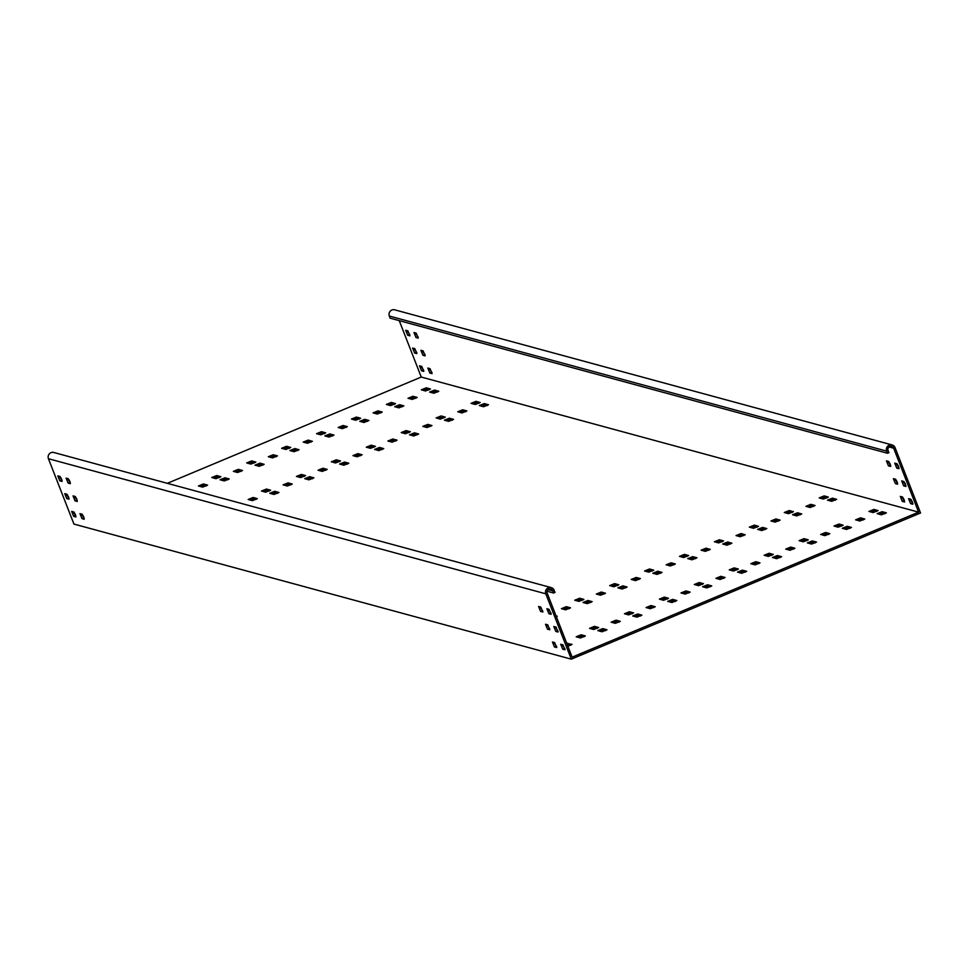 <?xml version="1.0" encoding="UTF-8"?>
<svg xmlns="http://www.w3.org/2000/svg" width="969" height="969" viewBox="0 0 969 969"><rect width="100%" height="100%" fill="white"/><g stroke="black" fill="none" stroke-linecap="round" stroke-linejoin="round"><path stroke-width="1.45" d="M69.877 481.363L70.337 483.688L68.121 483.107L66.11 478.141L68.327 478.722L69.877 481.363M61.592 479.11L62.052 481.436L59.824 480.854L57.813 475.888L60.042 476.469L61.592 479.11M76.805 499.12L77.266 501.445L75.037 500.864L73.026 495.898L75.255 496.479L76.805 499.12M68.52 496.867L68.981 499.192L66.752 498.611L64.741 493.645L66.97 494.226L68.52 496.867M83.734 516.877L84.194 519.214L81.965 518.621L79.955 513.655L82.183 514.236L83.734 516.877M75.437 514.636L75.897 516.962L73.668 516.368L71.67 511.402L73.886 511.983L75.437 514.636M564.891 649.811L562.953 644.833L560.724 644.252L562.735 649.218L565.012 649.763M556.606 647.558L554.668 642.58L552.439 641.999L554.45 646.977L556.727 647.51M557.974 632.054L556.036 627.076L553.808 626.495L555.818 631.461L558.096 631.994M549.677 629.802L547.739 624.823L545.511 624.242L547.521 629.208L549.798 629.741M551.046 614.285L549.108 609.319L546.879 608.738L548.89 613.704L551.167 614.237M542.761 612.033L540.823 607.066L538.594 606.485L540.605 611.451L542.882 611.984M890.232 464.115L888.682 461.474L886.465 460.893L888.464 465.859L890.693 466.44L890.232 464.115M898.529 466.368L896.979 463.727L894.75 463.146L896.761 468.112L898.99 468.693L898.529 466.368M897.161 481.872L895.61 479.231L893.382 478.65L895.392 483.616L897.621 484.209L897.161 481.872M905.446 484.125L903.895 481.484L901.679 480.903L903.677 485.869L905.906 486.45L905.446 484.125M904.089 499.641L902.539 496.988L900.31 496.407L902.321 501.385L904.537 501.966L904.089 499.641M912.374 501.894L910.824 499.241L908.595 498.66L910.606 503.638L912.834 504.219L912.374 501.894M421.757 366.391L423.768 371.369L421.539 370.788L419.529 365.81L421.757 366.391M430.042 368.644L432.053 373.622L429.836 373.029L427.826 368.063L430.042 368.644M414.829 348.634L416.84 353.6L414.623 353.019L412.612 348.053L414.829 348.634M423.126 350.887L425.137 355.853L422.908 355.272L420.897 350.306L423.126 350.887M407.913 330.877L409.923 335.843L407.695 335.262L405.684 330.296L407.913 330.877M416.198 333.13L418.208 338.096L415.98 337.515L413.969 332.549L416.198 333.13M582.539 600.271L580.225 599.641L576.616 600.768M579.668 598.224L574.714 600.223L578.929 601.398L583.883 599.399L579.668 598.224L580.225 599.641M219.588 477.572L217.274 476.942L213.652 478.068M216.717 475.525L211.763 477.523L215.966 478.698L220.92 476.7L216.717 475.525L217.274 476.942M269.321 491.089L267.008 490.459L263.398 491.586M266.451 489.042L261.497 491.041L265.7 492.204L270.654 490.205L266.451 489.042L267.008 490.459M617.459 585.651L615.158 585.034L611.536 586.148M614.6 583.604L609.646 585.603L613.849 586.778L618.803 584.779L614.6 583.604L615.158 585.034M429.146 389.865L426.832 389.235L423.223 390.362M426.275 387.818L421.321 389.817L425.524 390.991L430.478 388.993L426.275 387.818L426.832 389.235M478.88 403.383L476.566 402.753L472.957 403.879M476.009 401.336L471.055 403.334L475.27 404.497L480.224 402.498L476.009 401.336L476.566 402.753M827.029 497.945L824.716 497.327L821.094 498.441M824.159 495.898L819.205 497.909L823.408 499.071L828.362 497.073L824.159 495.898L824.716 497.327M394.213 404.485L391.9 403.855L388.29 404.981M391.343 402.438L386.389 404.436L390.604 405.611L395.558 403.613L391.343 402.438L391.9 403.855M443.947 418.002L441.634 417.373L438.024 418.487M441.089 415.943L436.135 417.954L440.338 419.117L445.292 417.118L441.089 415.943L441.634 417.373M792.097 512.565L789.783 511.935L786.174 513.061M789.226 510.518L784.272 512.516L788.487 513.691L793.441 511.693L789.226 510.518L789.783 511.935M359.293 419.105L356.98 418.475L353.358 419.601M356.422 417.058L351.468 419.056L355.671 420.231L360.625 418.233L356.422 417.058L356.98 418.475M409.027 432.61L406.714 431.992L403.104 433.107M406.156 430.563L401.202 432.562L405.417 433.737L410.371 431.738L406.156 430.563L406.714 431.992M757.177 527.184L754.863 526.555L751.241 527.681M754.306 525.137L749.352 527.136L753.555 528.311L758.509 526.312L754.306 525.137L754.863 526.555M324.361 433.724L322.047 433.095L318.438 434.221M321.49 431.677L316.536 433.676L320.751 434.851L325.705 432.84L321.49 431.677L322.047 433.095M374.095 447.23L371.781 446.6L368.172 447.726M371.236 445.183L366.282 447.181L370.485 448.356L375.439 446.358L371.236 445.183L371.781 446.6M722.244 541.804L719.931 541.174L716.321 542.301M719.373 539.757L714.419 541.756L718.635 542.931L723.589 540.92L719.373 539.757L719.931 541.174M569.215 608.714L566.901 608.084L563.292 609.198M566.356 606.655L561.402 608.665L565.605 609.828L570.559 607.829L566.356 606.655L566.901 608.084M206.264 486.014L203.95 485.384L200.341 486.511M203.393 483.955L198.439 485.966L202.654 487.128L207.608 485.13L203.393 483.955L203.95 485.384M255.998 499.519L253.684 498.89L250.075 500.016M253.127 497.472L248.173 499.471L252.388 500.646L257.342 498.647L253.127 497.472L253.684 498.89M604.147 594.094L601.834 593.464L598.224 594.591M601.277 592.047L596.323 594.045L600.538 595.22L605.492 593.21L601.277 592.047L601.834 593.464M241.184 471.394L238.883 470.764L235.261 471.891M238.326 469.347L233.372 471.346L237.575 472.521L242.529 470.51L238.326 469.347L238.883 470.764M290.93 484.9L288.617 484.27L285.007 485.396M288.059 482.853L283.105 484.851L287.308 486.026L292.263 484.028L288.059 482.853L288.617 484.27M639.068 579.474L636.766 578.844L633.145 579.971M636.209 577.427L631.255 579.426L635.458 580.601L640.412 578.59L636.209 577.427L636.766 578.844M415.822 398.307L413.509 397.678L409.899 398.804M412.951 396.26L407.997 398.259L412.213 399.422L417.167 397.423L412.951 396.26L413.509 397.678M465.556 411.813L463.243 411.183L459.633 412.309M462.685 409.766L457.731 411.764L461.947 412.939L466.901 410.941L462.685 409.766L463.243 411.183M813.706 506.387L811.392 505.757L807.783 506.884M810.835 504.34L805.881 506.339L810.096 507.514L815.05 505.503L810.835 504.34L811.392 505.757M380.89 412.927L378.588 412.297L374.967 413.412M378.031 410.868L373.077 412.879L377.28 414.042L382.234 412.043L378.031 410.868L378.588 412.297M430.636 426.433L428.322 425.803L424.713 426.929M427.765 424.386L422.811 426.384L427.014 427.559L431.968 425.548L427.765 424.386L428.322 425.803M778.773 521.007L776.472 520.377L772.85 521.504M775.915 518.948L770.961 520.959L775.164 522.121L780.118 520.123L775.915 518.948L776.472 520.377M345.969 427.535L343.656 426.917L340.046 428.032M343.099 425.488L338.145 427.486L342.36 428.661L347.314 426.663L343.099 425.488L343.656 426.917M395.703 441.052L393.39 440.423L389.78 441.549M392.833 439.005L387.879 441.004L392.094 442.167L397.048 440.168L392.833 439.005L393.39 440.423M743.853 535.615L741.539 534.997L737.93 536.111M740.982 533.568L736.028 535.578L740.243 536.741L745.197 534.743L740.982 533.568L741.539 534.997M311.037 442.155L308.736 441.525L305.114 442.651M308.178 440.108L303.224 442.106L307.427 443.281L312.381 441.283L308.178 440.108L308.736 441.525M360.783 455.672L358.469 455.042L354.86 456.157M357.912 453.613L352.958 455.624L357.161 456.787L362.115 454.788L357.912 453.613L358.469 455.042M708.92 550.235L706.619 549.605L702.997 550.731M706.062 548.188L701.108 550.186L705.311 551.361L710.265 549.362L706.062 548.188L706.619 549.605M590.824 602.524L588.51 601.894L584.901 603.021M587.965 600.477L583.011 602.476L587.214 603.651L592.168 601.652L587.965 600.477L588.51 601.894M227.872 479.825L225.559 479.195L221.949 480.321M225.002 477.778L220.048 479.776L224.263 480.951L229.217 478.952L225.002 477.778L225.559 479.195M277.606 493.342L275.293 492.712L271.683 493.827M274.736 491.283L269.782 493.294L273.997 494.456L278.951 492.458L274.736 491.283L275.293 492.712M625.756 587.904L623.442 587.275L619.833 588.401M622.885 585.857L617.931 587.856L622.146 589.031L627.1 587.032L622.885 585.857L623.442 587.275M437.431 392.118L435.117 391.488L431.508 392.615M434.56 390.071L429.606 392.07L433.821 393.244L438.775 391.246L434.56 390.071L435.117 391.488M487.165 405.636L484.851 405.006L481.242 406.132M484.294 403.576L479.34 405.587L483.555 406.75L488.509 404.751L484.294 403.576L484.851 405.006M835.314 500.198L833.001 499.58L829.391 500.694M832.444 498.151L827.49 500.149L831.705 501.324L836.659 499.326L832.444 498.151L833.001 499.58M402.498 406.738L400.197 406.108L396.575 407.234M399.64 404.691L394.686 406.689L398.889 407.864L403.843 405.866L399.64 404.691L400.197 406.108M452.244 420.243L449.931 419.625L446.309 420.74M449.374 418.196L444.42 420.207L448.623 421.37L453.577 419.371L449.374 418.196L449.931 419.625M800.382 514.818L798.068 514.188L794.459 515.314M797.523 512.771L792.569 514.769L796.772 515.944L801.726 513.945L797.523 512.771L798.068 514.188M367.578 421.358L365.265 420.728L361.655 421.854M364.707 419.311L359.753 421.309L363.969 422.484L368.923 420.473L364.707 419.311L365.265 420.728M417.312 434.863L414.998 434.233L411.389 435.36M414.441 432.816L409.487 434.815L413.702 435.989L418.656 433.991L414.441 432.816L414.998 434.233M765.462 529.437L763.148 528.808L759.539 529.934M762.591 527.39L757.637 529.389L761.852 530.564L766.806 528.565L762.591 527.39L763.148 528.808M332.646 435.977L330.332 435.347L326.723 436.474M329.787 433.93L324.833 435.929L329.036 437.092L333.99 435.093L329.787 433.93L330.332 435.347M382.392 449.483L380.078 448.853L376.457 449.979M379.521 447.436L374.567 449.434L378.77 450.609L383.724 448.611L379.521 447.436L380.078 448.853M730.529 544.057L728.216 543.427L724.606 544.554M727.671 542.01L722.717 544.009L726.92 545.184L731.874 543.173L727.671 542.01L728.216 543.427M297.725 450.597L295.412 449.967L291.802 451.082M294.855 448.538L289.901 450.549L294.116 451.711L299.07 449.713L294.855 448.538L295.412 449.967M347.459 464.103L345.146 463.473L341.536 464.599M344.589 462.056L339.634 464.054L343.85 465.229L348.804 463.218L344.589 462.056L345.146 463.473M695.609 558.677L693.295 558.047L689.686 559.174M692.738 556.618L687.784 558.628L691.999 559.791L696.953 557.793L692.738 556.618L693.295 558.047M262.793 465.205L260.479 464.587L256.87 465.701M259.934 463.158L254.98 465.156L259.183 466.331L264.137 464.333L259.934 463.158L260.479 464.587M312.539 478.722L310.225 478.092L306.604 479.219M309.668 476.675L304.714 478.674L308.917 479.849L313.871 477.838L309.668 476.675L310.225 478.092M660.676 573.285L658.363 572.667L654.753 573.781M657.818 571.238L652.864 573.248L657.067 574.411L662.021 572.413L657.818 571.238L658.363 572.667M254.508 462.952L252.194 462.334L248.585 463.448M251.637 460.905L246.683 462.916L250.898 464.078L255.852 462.08L251.637 460.905L252.194 462.334M304.242 476.469L301.928 475.84L298.319 476.966M301.383 474.422L296.417 476.421L300.632 477.596L305.586 475.585L301.383 474.422L301.928 475.84M652.391 571.044L650.078 570.414L646.468 571.528M649.521 568.985L644.567 570.995L648.782 572.158L653.736 570.16L649.521 568.985L650.078 570.414M289.44 448.344L287.127 447.714L283.505 448.841M286.57 446.285L281.616 448.296L285.819 449.459L290.773 447.46L286.57 446.285L287.127 447.714M339.174 461.85L336.861 461.22L333.251 462.346M336.304 459.803L331.35 461.801L335.565 462.976L340.519 460.978L336.304 459.803L336.861 461.22M687.324 556.424L685.01 555.794L681.389 556.921M684.453 554.377L679.499 556.376L683.702 557.55L688.656 555.54L684.453 554.377L685.01 555.794M276.117 456.774L273.803 456.145L270.194 457.271M273.246 454.727L268.292 456.726L272.507 457.901L277.461 455.902L273.246 454.727L273.803 456.145M325.85 470.28L323.537 469.662L319.927 470.777M322.98 468.233L318.026 470.231L322.241 471.406L327.195 469.408L322.98 468.233L323.537 469.662M674 564.854L671.687 564.224L668.077 565.351M671.129 562.807L666.175 564.806L670.391 565.981L675.345 563.982L671.129 562.807L671.687 564.224M570.705 645.269L567.313 644.821M567.895 646.299L572.049 644.397L566.756 643.404M597.352 628.396L595.039 627.779L591.429 628.893M594.481 626.349L589.527 628.36L593.731 629.523L598.685 627.524L594.481 626.349L595.039 627.779M632.272 613.789L629.959 613.159L626.349 614.285M629.402 611.73L624.448 613.74L628.663 614.903L633.617 612.905L629.402 611.73L629.959 613.159M667.205 599.169L664.891 598.539L661.282 599.666M664.334 597.122L659.38 599.121L663.583 600.295L668.537 598.285L664.334 597.122L664.891 598.539M876.763 511.462L874.45 510.833L870.84 511.959M873.893 509.415L868.939 511.414L873.154 512.589L878.108 510.578L873.893 509.415L874.45 510.833M841.831 526.082L839.517 525.452L835.908 526.579M838.972 524.035L834.018 526.034L838.221 527.197L843.175 525.198L838.972 524.035L839.517 525.452M806.911 540.702L804.597 540.072L800.988 541.187M804.04 538.643L799.086 540.654L803.289 541.816L808.255 539.818L804.04 538.643L804.597 540.072M771.978 555.31L769.665 554.68L766.055 555.806M769.12 553.263L764.153 555.261L768.369 556.436L773.323 554.438L769.12 553.263L769.665 554.68M584.028 636.839L581.715 636.209L578.105 637.336M581.158 634.792L576.204 636.79L580.419 637.965L585.373 635.955L581.158 634.792L581.715 636.209M618.961 622.219L616.647 621.589L613.026 622.716M616.09 620.172L611.136 622.171L615.339 623.346L620.293 621.335L616.09 620.172L616.647 621.589M653.881 607.599L651.568 606.969L647.958 608.096M651.011 605.552L646.057 607.551L650.272 608.726L655.226 606.727L651.011 605.552L651.568 606.969M688.814 592.98L686.5 592.35L682.879 593.476M685.943 590.933L680.989 592.931L685.192 594.106L690.146 592.107L685.943 590.933L686.5 592.35M863.44 519.893L861.126 519.263L857.517 520.389M860.569 517.846L855.615 519.844L859.83 521.019L864.784 519.021L860.569 517.846L861.126 519.263M828.519 534.513L826.206 533.883L822.596 535.009M825.649 532.466L820.695 534.464L824.898 535.639L829.852 533.64L825.649 532.466L826.206 533.883M793.587 549.132L791.273 548.502L787.664 549.629M790.716 547.085L785.762 549.084L789.977 550.259L794.931 548.248L790.716 547.085L791.273 548.502M758.666 563.752L756.353 563.122L752.743 564.249M755.796 561.705L750.842 563.704L755.045 564.866L759.999 562.868L755.796 561.705L756.353 563.122M605.637 630.649L603.324 630.02L599.714 631.146M602.766 628.602L597.812 630.601L602.028 631.776L606.982 629.777L602.766 628.602L603.324 630.02M640.557 616.042L638.256 615.412L634.634 616.526M637.699 613.983L632.745 615.993L636.948 617.156L641.902 615.158L637.699 613.983L638.256 615.412M675.49 601.422L673.176 600.792L669.567 601.919M672.619 599.375L667.665 601.374L671.88 602.536L676.834 600.538L672.619 599.375L673.176 600.792M885.048 513.715L882.735 513.086L879.125 514.212M882.178 511.668L877.224 513.667L881.439 514.842L886.393 512.831L882.178 511.668L882.735 513.086M850.128 528.335L847.814 527.705L844.193 528.82M847.257 526.276L842.303 528.287L846.506 529.449L851.46 527.451L847.257 526.276L847.814 527.705M815.195 542.943L812.882 542.325L809.272 543.439M812.325 540.896L807.371 542.894L811.586 544.069L816.54 542.071L812.325 540.896L812.882 542.325M780.263 557.563L777.962 556.933L774.34 558.059M777.404 555.516L772.45 557.514L776.654 558.689L781.608 556.691L777.404 555.516L777.962 556.933M745.343 572.182L743.029 571.553L739.42 572.679M742.472 570.135L737.518 572.134L741.733 573.309L746.687 571.31L742.472 570.135L743.029 571.553M710.41 586.802L708.109 586.172L704.487 587.299M707.552 584.755L702.598 586.754L706.801 587.929L711.755 585.918L707.552 584.755L708.109 586.172M702.125 584.549L699.812 583.919L696.202 585.046M699.255 582.502L694.301 584.501L698.516 585.676L703.47 583.665L699.255 582.502L699.812 583.919M737.058 569.929L734.744 569.3L731.135 570.426M734.187 567.882L729.233 569.881L733.436 571.056L738.39 569.057L734.187 567.882L734.744 569.3M723.734 578.372L721.42 577.742L717.811 578.856M720.863 576.313L715.909 578.323L720.124 579.486L725.078 577.488L720.863 576.313L721.42 577.742M167.322 483.325L421.249 377.05L918.6 512.153L572.134 657.164L547.206 593.222A3.077 3.004 105.2 0 1 550.804 589.091A3.077 3.004 105.2 0 1 552.79 590.884L548.175 589.636M556.424 616.89L557.248 616.26L556.049 615.909M547.11 591.247L553.626 593.016L555.019 592.434L554.183 590.303A4.615 4.506 105.2 0 0 546.637 589.019A4.615 4.506 105.2 0 0 545.801 593.815L571.286 659.162L573.733 658.145L920.55 512.989L895.065 447.642A4.615 4.506 105.2 0 0 887.531 446.358A4.615 4.506 105.2 0 0 886.683 451.142L887.519 453.274L390.168 318.171L389.332 316.039A4.615 4.506 -74.8 0 1 394.734 309.838L892.086 444.928M571.286 659.162L73.935 524.072L48.45 458.712A4.615 4.506 -74.8 0 1 53.852 452.499L551.204 587.602M887.519 453.274L888.912 452.693L888.088 450.561A3.077 3.004 105.2 0 1 891.686 446.418A3.077 3.004 105.2 0 1 893.672 448.223L918.6 512.153M399.252 320.642L421.249 377.05M418.196 337.151L415.386 332.9M409.911 334.899L407.089 330.659M425.125 354.908L422.302 350.669M416.827 352.655L414.017 348.416M432.041 372.665L429.231 368.426M423.756 370.424L420.946 366.173M910.012 499.023L912.822 503.274M901.715 496.77L904.525 501.021M903.084 481.266L905.894 485.505M894.799 479.013L897.609 483.252M896.155 463.509L898.978 467.748M887.87 461.256L890.681 465.495M539.999 606.848L542.81 611.088M548.297 609.101L551.107 613.341M546.928 624.605L549.738 628.845M555.213 626.858L558.023 631.098M553.844 642.362L556.666 646.614M562.141 644.615L564.951 648.855M75.885 516.017L73.075 511.765M84.182 518.258L81.36 514.018M68.969 498.248L66.146 494.008M77.254 500.501L74.443 496.261M62.04 480.491L59.23 476.251M70.325 482.744L67.515 478.492M553.626 593.016L552.79 590.884M567.846 643.222L568.403 644.639M417.385 336.933L415.98 337.515M409.088 334.68L407.695 335.262M424.301 354.69L422.908 355.272M416.016 352.437L414.623 353.019M431.229 372.447L429.836 373.029M422.944 370.194L421.539 370.788M911.999 503.044L910.606 503.638M903.714 500.791L902.321 501.385M905.082 485.287L903.677 485.869M896.785 483.034L895.392 483.616M898.154 467.53L896.761 468.112M889.869 465.277L888.464 465.859M893.672 448.223L889.058 446.963M540.605 611.451L541.998 610.87M548.89 613.704L550.283 613.123M547.521 629.208L548.926 628.627M555.818 631.461L557.211 630.88M554.45 646.977L555.843 646.384M562.735 649.218L564.14 648.636M73.668 516.368L75.073 515.787M81.965 518.621L83.358 518.04M66.752 498.611L68.145 498.03M75.037 500.864L76.442 500.283M59.824 480.854L61.229 480.273M68.121 483.107L69.514 482.526M545.801 593.815L48.45 458.712M886.683 451.142L389.332 316.039"/></g></svg>
